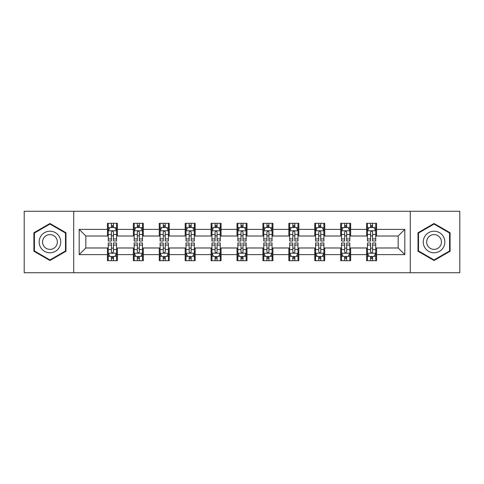 <?xml version="1.0" encoding="UTF-8"?>
<svg xmlns="http://www.w3.org/2000/svg" width="484" height="484" viewBox="0 0 484 484"><rect width="100%" height="100%" fill="white"/><g stroke="black" fill="none" stroke-linecap="round" stroke-linejoin="round"><path stroke-width="0.73" d="M410.293 272.734L459.8 272.734L459.8 211.266L410.293 211.266L410.293 272.734L73.707 272.734L73.707 211.266L24.2 211.266L24.2 272.734L73.707 272.734M410.293 211.266L73.707 211.266M376.57 229.374L376.57 223.312L366.6 223.312L366.6 229.374L350.652 229.374L350.652 223.312L340.682 223.312L340.682 229.374L324.734 229.374L324.734 223.312L314.763 223.312L314.763 229.374L298.816 229.374L298.816 223.312L288.851 223.312L288.851 229.374L272.903 229.374L272.903 223.312L262.933 223.312L262.933 229.374L246.985 229.374L246.985 223.312L237.015 223.312L237.015 229.374L221.067 229.374L221.067 223.312L211.097 223.312L211.097 229.374L195.149 229.374L195.149 223.312L185.184 223.312L185.184 229.374L169.237 229.374L169.237 223.312L159.266 223.312L159.266 229.374L143.318 229.374L143.318 223.312L133.348 223.312L133.348 229.374L117.4 229.374L117.4 223.312L107.43 223.312L107.43 229.374L79.188 229.374L79.188 254.626L85.837 247.983L107.43 247.983L107.43 260.688L117.4 260.688L117.4 247.983L133.348 247.983L133.348 260.688L143.318 260.688L143.318 247.983L159.266 247.983L159.266 260.688L169.237 260.688L169.237 247.983L185.184 247.983L185.184 260.688L195.149 260.688L195.149 247.983L211.097 247.983L211.097 260.688L221.067 260.688L221.067 247.983L237.015 247.983L237.015 260.688L246.985 260.688L246.985 247.983L262.933 247.983L262.933 260.688L272.903 260.688L272.903 247.983L288.851 247.983L288.851 260.688L298.816 260.688L298.816 247.983L314.763 247.983L314.763 260.688L324.734 260.688L324.734 247.983L340.682 247.983L340.682 260.688L350.652 260.688L350.652 247.983L366.6 247.983L366.6 260.688L376.57 260.688L376.57 247.983L398.163 247.983L398.163 236.017L376.57 236.017L376.57 229.374L404.812 229.374L404.812 254.626L376.57 254.626M366.6 254.626L350.652 254.626M340.682 254.626L324.734 254.626M314.763 254.626L298.816 254.626M288.851 254.626L272.903 254.626M262.933 254.626L246.985 254.626M237.015 254.626L221.067 254.626M211.097 254.626L195.149 254.626M185.184 254.626L169.237 254.626M159.266 254.626L143.318 254.626M133.348 254.626L117.4 254.626M107.43 254.626L79.188 254.626M366.6 229.374L366.6 236.017L350.652 236.017L350.652 229.374M340.682 229.374L340.682 236.017L324.734 236.017L324.734 229.374M314.763 229.374L314.763 236.017L298.816 236.017L298.816 229.374M288.851 229.374L288.851 236.017L272.903 236.017L272.903 229.374M262.933 229.374L262.933 236.017L246.985 236.017L246.985 229.374M237.015 229.374L237.015 236.017L221.067 236.017L221.067 229.374M211.097 229.374L211.097 236.017L195.149 236.017L195.149 229.374M185.184 229.374L185.184 236.017L169.237 236.017L169.237 229.374M159.266 229.374L159.266 236.017L143.318 236.017L143.318 229.374M133.348 229.374L133.348 236.017L117.4 236.017L117.4 229.374M107.43 229.374L107.43 236.017L85.837 236.017L79.188 229.374M85.837 236.017L85.837 247.983M404.812 254.626L398.163 247.983M398.163 236.017L404.812 229.374M107.43 227.462L108.265 227.462M111.417 227.462L113.413 227.462M116.571 227.462L117.4 227.462M107.43 235.853L108.265 235.853M111.417 235.853L113.413 235.853M116.571 235.853L117.4 235.853M107.43 248.147L108.265 248.147M111.417 248.147L113.413 248.147M116.571 248.147L117.4 248.147M107.43 256.538L108.265 256.538M111.417 256.538L113.413 256.538M116.571 256.538L117.4 256.538M133.348 248.147L134.177 248.147M137.335 248.147L139.332 248.147M142.484 248.147L143.318 248.147M133.348 256.538L134.177 256.538M137.335 256.538L139.332 256.538M142.484 256.538L143.318 256.538M133.348 227.462L134.177 227.462M137.335 227.462L139.332 227.462M142.484 227.462L143.318 227.462M133.348 235.853L134.177 235.853M137.335 235.853L139.332 235.853M142.484 235.853L143.318 235.853M159.266 248.147L160.095 248.147M163.253 248.147L165.25 248.147M168.402 248.147L169.237 248.147M159.266 256.538L160.095 256.538M163.253 256.538L165.25 256.538M168.402 256.538L169.237 256.538M159.266 227.462L160.095 227.462M163.253 227.462L165.25 227.462M168.402 227.462L169.237 227.462M159.266 235.853L160.095 235.853M163.253 235.853L165.25 235.853M168.402 235.853L169.237 235.853M185.184 248.147L186.013 248.147M189.171 248.147L191.162 248.147M194.32 248.147L195.149 248.147M185.184 256.538L186.013 256.538M189.171 256.538L191.162 256.538M194.32 256.538L195.149 256.538M185.184 227.462L186.013 227.462M189.171 227.462L191.162 227.462M194.32 227.462L195.149 227.462M185.184 235.853L186.013 235.853M189.171 235.853L191.162 235.853M194.32 235.853L195.149 235.853M211.097 248.147L211.931 248.147M215.084 248.147L217.08 248.147M220.238 248.147L221.067 248.147M211.097 256.538L211.931 256.538M215.084 256.538L217.08 256.538M220.238 256.538L221.067 256.538M211.097 227.462L211.931 227.462M215.084 227.462L217.08 227.462M220.238 227.462L221.067 227.462M211.097 235.853L211.931 235.853M215.084 235.853L217.08 235.853M220.238 235.853L221.067 235.853M237.015 248.147L237.85 248.147M241.002 248.147L242.998 248.147M246.15 248.147L246.985 248.147M237.015 256.538L237.85 256.538M241.002 256.538L242.998 256.538M246.15 256.538L246.985 256.538M237.015 227.462L237.85 227.462M241.002 227.462L242.998 227.462M246.15 227.462L246.985 227.462M237.015 235.853L237.85 235.853M241.002 235.853L242.998 235.853M246.15 235.853L246.985 235.853M262.933 248.147L263.762 248.147M266.92 248.147L268.916 248.147M272.068 248.147L272.903 248.147M262.933 256.538L263.762 256.538M266.92 256.538L268.916 256.538M272.068 256.538L272.903 256.538M262.933 227.462L263.762 227.462M266.92 227.462L268.916 227.462M272.068 227.462L272.903 227.462M262.933 235.853L263.762 235.853M266.92 235.853L268.916 235.853M272.068 235.853L272.903 235.853M288.851 248.147L289.68 248.147M292.838 248.147L294.829 248.147M297.987 248.147L298.816 248.147M288.851 256.538L289.68 256.538M292.838 256.538L294.829 256.538M297.987 256.538L298.816 256.538M288.851 227.462L289.68 227.462M292.838 227.462L294.829 227.462M297.987 227.462L298.816 227.462M288.851 235.853L289.68 235.853M292.838 235.853L294.829 235.853M297.987 235.853L298.816 235.853M314.763 248.147L315.598 248.147M318.75 248.147L320.747 248.147M323.905 248.147L324.734 248.147M314.763 256.538L315.598 256.538M318.75 256.538L320.747 256.538M323.905 256.538L324.734 256.538M314.763 227.462L315.598 227.462M318.75 227.462L320.747 227.462M323.905 227.462L324.734 227.462M314.763 235.853L315.598 235.853M318.75 235.853L320.747 235.853M323.905 235.853L324.734 235.853M340.682 248.147L341.516 248.147M344.668 248.147L346.665 248.147M349.823 248.147L350.652 248.147M340.682 256.538L341.516 256.538M344.668 256.538L346.665 256.538M349.823 256.538L350.652 256.538M340.682 227.462L341.516 227.462M344.668 227.462L346.665 227.462M349.823 227.462L350.652 227.462M340.682 235.853L341.516 235.853M344.668 235.853L346.665 235.853M349.823 235.853L350.652 235.853M366.6 248.147L367.429 248.147M370.587 248.147L372.583 248.147M375.735 248.147L376.57 248.147M366.6 256.538L367.429 256.538M370.587 256.538L372.583 256.538M375.735 256.538L376.57 256.538M366.6 227.462L367.429 227.462M370.587 227.462L372.583 227.462M375.735 227.462L376.57 227.462M366.6 235.853L367.429 235.853M370.587 235.853L372.583 235.853M375.735 235.853L376.57 235.853M49.949 260.513L65.981 251.256L65.981 232.743L49.949 223.487L33.916 232.743L33.916 251.256L49.949 260.513M450.084 232.743L434.051 223.487L418.019 232.743L418.019 251.256L434.051 260.513L450.084 251.256L450.084 232.743M113.413 225.471L111.417 225.471M116.571 238.921L113.413 238.921L113.413 241.002L116.571 241.002L116.571 230.868L114.908 227.547L109.922 227.547L108.265 230.868L108.265 241.002L111.417 241.002L111.417 238.921L108.265 238.921M108.265 230.868L108.265 223.312M116.571 230.868L116.571 223.312M111.417 227.547L111.417 223.312M113.413 223.312L113.413 227.547M113.413 238.921L113.413 232.114C112.748 230.838 112.082 230.838 111.417 232.114L111.417 238.921M111.417 258.529L113.413 258.529M108.265 245.079L111.417 245.079L111.417 242.998L108.265 242.998L108.265 253.132L109.922 256.453L114.908 256.453L116.571 253.132L116.571 242.998L113.413 242.998L113.413 245.079L116.571 245.079M116.571 253.132L116.571 260.688M108.265 253.132L108.265 260.688M113.413 256.453L113.413 260.688M111.417 260.688L111.417 256.453M111.417 245.079L111.417 251.886C112.082 253.162 112.748 253.162 113.413 251.886L113.413 245.079M59.302 247.397A10.799 10.799 0 0 0 55.351 232.647A10.799 10.799 0 0 0 40.602 236.603A10.799 10.799 0 0 0 44.552 251.353A10.799 10.799 0 0 0 59.302 247.397M56.356 245.697A7.393 7.393 0 0 0 53.645 235.599A7.393 7.393 0 0 0 43.548 238.303A7.393 7.393 0 0 0 46.252 248.401A7.393 7.393 0 0 0 56.356 245.697M34.418 250.966L34.418 233.034L49.949 224.062L65.485 233.034L65.485 250.966L49.949 259.938L34.418 250.966M434.051 231.201A10.799 10.799 0 0 0 423.252 242A10.799 10.799 0 0 0 434.051 252.799A10.799 10.799 0 0 0 444.85 242A10.799 10.799 0 0 0 434.051 231.201M434.051 234.607A7.393 7.393 0 0 0 426.658 242A7.393 7.393 0 0 0 434.051 249.393A7.393 7.393 0 0 0 441.444 242A7.393 7.393 0 0 0 434.051 234.607M449.582 250.966L434.051 259.938L418.515 250.966L418.515 233.034L434.051 224.062L449.582 233.034L449.582 250.966M139.332 225.471L137.335 225.471M142.484 238.921L139.332 238.921L139.332 241.002L142.484 241.002L142.484 230.868L140.826 227.547L135.841 227.547L134.177 230.868L134.177 241.002L137.335 241.002L137.335 238.921L134.177 238.921M134.177 230.868L134.177 223.312M142.484 230.868L142.484 223.312M137.335 227.547L137.335 223.312M139.332 223.312L139.332 227.547M139.332 238.921L139.332 232.114C138.666 230.838 138 230.838 137.335 232.114L137.335 238.921M165.25 225.471L163.253 225.471M168.402 238.921L165.25 238.921L165.25 241.002L168.402 241.002L168.402 230.868L166.744 227.547L161.759 227.547L160.095 230.868L160.095 241.002L163.253 241.002L163.253 238.921L160.095 238.921M160.095 230.868L160.095 223.312M168.402 230.868L168.402 223.312M163.253 227.547L163.253 223.312M165.25 223.312L165.25 227.547M165.25 238.921L165.25 232.114C164.584 230.838 163.919 230.838 163.253 232.114L163.253 238.921M137.335 258.529L139.332 258.529M134.177 245.079L137.335 245.079L137.335 242.998L134.177 242.998L134.177 253.132L135.841 256.453L140.826 256.453L142.484 253.132L142.484 242.998L139.332 242.998L139.332 245.079L142.484 245.079M142.484 253.132L142.484 260.688M134.177 253.132L134.177 260.688M139.332 256.453L139.332 260.688M137.335 260.688L137.335 256.453M137.335 245.079L137.335 251.886C138 253.162 138.666 253.162 139.332 251.886L139.332 245.079M163.253 258.529L165.25 258.529M160.095 245.079L163.253 245.079L163.253 242.998L160.095 242.998L160.095 253.132L161.759 256.453L166.744 256.453L168.402 253.132L168.402 242.998L165.25 242.998L165.25 245.079L168.402 245.079M168.402 253.132L168.402 260.688M160.095 253.132L160.095 260.688M165.25 256.453L165.25 260.688M163.253 260.688L163.253 256.453M163.253 245.079L163.253 251.886C163.919 253.162 164.584 253.162 165.25 251.886L165.25 245.079M191.162 225.471L189.171 225.471M194.32 238.921L191.162 238.921L191.162 241.002L194.32 241.002L194.32 230.868L192.656 227.547L187.677 227.547L186.013 230.868L186.013 241.002L189.171 241.002L189.171 238.921L186.013 238.921M186.013 230.868L186.013 223.312M194.32 230.868L194.32 223.312M189.171 227.547L189.171 223.312M191.162 223.312L191.162 227.547M191.162 238.921L191.162 232.114C190.502 230.838 189.837 230.838 189.171 232.114L189.171 238.921M217.08 225.471L215.084 225.471M220.238 238.921L217.08 238.921L217.08 241.002L220.238 241.002L220.238 230.868L218.574 227.547L213.589 227.547L211.931 230.868L211.931 241.002L215.084 241.002L215.084 238.921L211.931 238.921M211.931 230.868L211.931 223.312M220.238 230.868L220.238 223.312M215.084 227.547L215.084 223.312M217.08 223.312L217.08 227.547M217.08 238.921L217.08 232.114C216.415 230.838 215.749 230.838 215.084 232.114L215.084 238.921M242.998 225.471L241.002 225.471M246.15 238.921L242.998 238.921L242.998 241.002L246.15 241.002L246.15 230.868L244.493 227.547L239.507 227.547L237.85 230.868L237.85 241.002L241.002 241.002L241.002 238.921L237.85 238.921M237.85 230.868L237.85 223.312M246.15 230.868L246.15 223.312M241.002 227.547L241.002 223.312M242.998 223.312L242.998 227.547M242.998 238.921L242.998 232.114C242.333 230.838 241.667 230.838 241.002 232.114L241.002 238.921M189.171 258.529L191.162 258.529M186.013 245.079L189.171 245.079L189.171 242.998L186.013 242.998L186.013 253.132L187.677 256.453L192.656 256.453L194.32 253.132L194.32 242.998L191.162 242.998L191.162 245.079L194.32 245.079M194.32 253.132L194.32 260.688M186.013 253.132L186.013 260.688M191.162 256.453L191.162 260.688M189.171 260.688L189.171 256.453M189.171 245.079L189.171 251.886C189.831 253.162 190.496 253.162 191.162 251.886L191.162 245.079M215.084 258.529L217.08 258.529M211.931 245.079L215.084 245.079L215.084 242.998L211.931 242.998L211.931 253.132L213.589 256.453L218.574 256.453L220.238 253.132L220.238 242.998L217.08 242.998L217.08 245.079L220.238 245.079M220.238 253.132L220.238 260.688M211.931 253.132L211.931 260.688M217.08 256.453L217.08 260.688M215.084 260.688L215.084 256.453M215.084 245.079L215.084 251.886C215.749 253.162 216.415 253.162 217.08 251.886L217.08 245.079M241.002 258.529L242.998 258.529M237.85 245.079L241.002 245.079L241.002 242.998L237.85 242.998L237.85 253.132L239.507 256.453L244.493 256.453L246.15 253.132L246.15 242.998L242.998 242.998L242.998 245.079L246.15 245.079M246.15 253.132L246.15 260.688M237.85 253.132L237.85 260.688M242.998 256.453L242.998 260.688M241.002 260.688L241.002 256.453M241.002 245.079L241.002 251.886C241.667 253.162 242.333 253.162 242.998 251.886L242.998 245.079M266.92 258.529L268.916 258.529M263.762 245.079L266.92 245.079L266.92 242.998L263.762 242.998L263.762 253.132L265.426 256.453L270.411 256.453L272.068 253.132L272.068 242.998L268.916 242.998L268.916 245.079L272.068 245.079M272.068 253.132L272.068 260.688M263.762 253.132L263.762 260.688M268.916 256.453L268.916 260.688M266.92 260.688L266.92 256.453M266.92 245.079L266.92 251.886C267.585 253.162 268.251 253.162 268.916 251.886L268.916 245.079M292.838 258.529L294.829 258.529M289.68 245.079L292.838 245.079L292.838 242.998L289.68 242.998L289.68 253.132L291.344 256.453L296.323 256.453L297.987 253.132L297.987 242.998L294.829 242.998L294.829 245.079L297.987 245.079M297.987 253.132L297.987 260.688M289.68 253.132L289.68 260.688M294.829 256.453L294.829 260.688M292.838 260.688L292.838 256.453M292.838 245.079L292.838 251.886C293.498 253.162 294.163 253.162 294.829 251.886L294.829 245.079M318.75 258.529L320.747 258.529M315.598 245.079L318.75 245.079L318.75 242.998L315.598 242.998L315.598 253.132L317.256 256.453L322.241 256.453L323.905 253.132L323.905 242.998L320.747 242.998L320.747 245.079L323.905 245.079M323.905 253.132L323.905 260.688M315.598 253.132L315.598 260.688M320.747 256.453L320.747 260.688M318.75 260.688L318.75 256.453M318.75 245.079L318.75 251.886C319.416 253.162 320.081 253.162 320.747 251.886L320.747 245.079M268.916 225.471L266.92 225.471M272.068 238.921L268.916 238.921L268.916 241.002L272.068 241.002L272.068 230.868L270.411 227.547L265.426 227.547L263.762 230.868L263.762 241.002L266.92 241.002L266.92 238.921L263.762 238.921M263.762 230.868L263.762 223.312M272.068 230.868L272.068 223.312M266.92 227.547L266.92 223.312M268.916 223.312L268.916 227.547M268.916 238.921L268.916 232.114C268.251 230.838 267.585 230.838 266.92 232.114L266.92 238.921M294.829 225.471L292.838 225.471M297.987 238.921L294.829 238.921L294.829 241.002L297.987 241.002L297.987 230.868L296.323 227.547L291.344 227.547L289.68 230.868L289.68 241.002L292.838 241.002L292.838 238.921L289.68 238.921M289.68 230.868L289.68 223.312M297.987 230.868L297.987 223.312M292.838 227.547L292.838 223.312M294.829 223.312L294.829 227.547M294.829 238.921L294.829 232.114C294.169 230.838 293.504 230.838 292.838 232.114L292.838 238.921M320.747 225.471L318.75 225.471M323.905 238.921L320.747 238.921L320.747 241.002L323.905 241.002L323.905 230.868L322.241 227.547L317.256 227.547L315.598 230.868L315.598 241.002L318.75 241.002L318.75 238.921L315.598 238.921M315.598 230.868L315.598 223.312M323.905 230.868L323.905 223.312M318.75 227.547L318.75 223.312M320.747 223.312L320.747 227.547M320.747 238.921L320.747 232.114C320.081 230.838 319.416 230.838 318.75 232.114L318.75 238.921M346.665 225.471L344.668 225.471M349.823 238.921L346.665 238.921L346.665 241.002L349.823 241.002L349.823 230.868L348.159 227.547L343.174 227.547L341.516 230.868L341.516 241.002L344.668 241.002L344.668 238.921L341.516 238.921M341.516 230.868L341.516 223.312M349.823 230.868L349.823 223.312M344.668 227.547L344.668 223.312M346.665 223.312L346.665 227.547M346.665 238.921L346.665 232.114C345.999 230.838 345.334 230.838 344.668 232.114L344.668 238.921M344.668 258.529L346.665 258.529M341.516 245.079L344.668 245.079L344.668 242.998L341.516 242.998L341.516 253.132L343.174 256.453L348.159 256.453L349.823 253.132L349.823 242.998L346.665 242.998L346.665 245.079L349.823 245.079M349.823 253.132L349.823 260.688M341.516 253.132L341.516 260.688M346.665 256.453L346.665 260.688M344.668 260.688L344.668 256.453M344.668 245.079L344.668 251.886C345.334 253.162 345.999 253.162 346.665 251.886L346.665 245.079M372.583 225.471L370.587 225.471M375.735 238.921L372.583 238.921L372.583 241.002L375.735 241.002L375.735 230.868L374.078 227.547L369.092 227.547L367.429 230.868L367.429 241.002L370.587 241.002L370.587 238.921L367.429 238.921M367.429 230.868L367.429 223.312M375.735 230.868L375.735 223.312M370.587 227.547L370.587 223.312M372.583 223.312L372.583 227.547M372.583 238.921L372.583 232.114C371.918 230.838 371.252 230.838 370.587 232.114L370.587 238.921M370.587 258.529L372.583 258.529M367.429 245.079L370.587 245.079L370.587 242.998L367.429 242.998L367.429 253.132L369.092 256.453L374.078 256.453L375.735 253.132L375.735 242.998L372.583 242.998L372.583 245.079L375.735 245.079M375.735 253.132L375.735 260.688M367.429 253.132L367.429 260.688M372.583 256.453L372.583 260.688M370.587 260.688L370.587 256.453M370.587 245.079L370.587 251.886C371.252 253.162 371.918 253.162 372.583 251.886L372.583 245.079M116.529 230.783L108.307 230.783M108.265 227.746L109.826 227.746M115.01 227.746L116.571 227.746M111.417 234.468L108.265 234.468M116.571 234.468L113.413 234.468M113.413 226.524L111.417 226.524M108.307 253.217L116.529 253.217M116.571 256.254L115.01 256.254M109.826 256.254L108.265 256.254M113.413 249.532L116.571 249.532M108.265 249.532L111.417 249.532M111.417 257.476L113.413 257.476M142.447 230.783L134.219 230.783M134.177 227.746L135.744 227.746M140.923 227.746L142.484 227.746M137.335 234.468L134.177 234.468M142.484 234.468L139.332 234.468M139.332 226.524L137.335 226.524M168.359 230.783L160.137 230.783M160.095 227.746L161.656 227.746M166.841 227.746L168.402 227.746M163.253 234.468L160.095 234.468M168.402 234.468L165.25 234.468M165.25 226.524L163.253 226.524M134.219 253.217L142.447 253.217M142.484 256.254L140.923 256.254M135.744 256.254L134.177 256.254M139.332 249.532L142.484 249.532M134.177 249.532L137.335 249.532M137.335 257.476L139.332 257.476M160.137 253.217L168.359 253.217M168.402 256.254L166.841 256.254M161.656 256.254L160.095 256.254M165.25 249.532L168.402 249.532M160.095 249.532L163.253 249.532M163.253 257.476L165.25 257.476M194.278 230.783L186.056 230.783M186.013 227.746L187.574 227.746M192.759 227.746L194.32 227.746M189.171 234.468L186.013 234.468M194.32 234.468L191.162 234.468M191.162 226.524L189.171 226.524M220.196 230.783L211.974 230.783M211.931 227.746L213.492 227.746M218.677 227.746L220.238 227.746M215.084 234.468L211.931 234.468M220.238 234.468L217.08 234.468M217.08 226.524L215.084 226.524M246.114 230.783L237.886 230.783M237.85 227.746L239.411 227.746M244.589 227.746L246.15 227.746M241.002 234.468L237.85 234.468M246.15 234.468L242.998 234.468M242.998 226.524L241.002 226.524M186.056 253.217L194.278 253.217M194.32 256.254L192.759 256.254M187.574 256.254L186.013 256.254M191.162 249.532L194.32 249.532M186.013 249.532L189.171 249.532M189.171 257.476L191.162 257.476M211.974 253.217L220.196 253.217M220.238 256.254L218.677 256.254M213.492 256.254L211.931 256.254M217.08 249.532L220.238 249.532M211.931 249.532L215.084 249.532M215.084 257.476L217.08 257.476M237.886 253.217L246.114 253.217M246.15 256.254L244.589 256.254M239.411 256.254L237.85 256.254M242.998 249.532L246.15 249.532M237.85 249.532L241.002 249.532M241.002 257.476L242.998 257.476M263.804 253.217L272.026 253.217M272.068 256.254L270.508 256.254M265.323 256.254L263.762 256.254M268.916 249.532L272.068 249.532M263.762 249.532L266.92 249.532M266.92 257.476L268.916 257.476M289.722 253.217L297.944 253.217M297.987 256.254L296.426 256.254M291.241 256.254L289.68 256.254M294.829 249.532L297.987 249.532M289.68 249.532L292.838 249.532M292.838 257.476L294.829 257.476M315.641 253.217L323.863 253.217M323.905 256.254L322.344 256.254M317.159 256.254L315.598 256.254M320.747 249.532L323.905 249.532M315.598 249.532L318.75 249.532M318.75 257.476L320.747 257.476M272.026 230.783L263.804 230.783M263.762 227.746L265.323 227.746M270.508 227.746L272.068 227.746M266.92 234.468L263.762 234.468M272.068 234.468L268.916 234.468M268.916 226.524L266.92 226.524M297.944 230.783L289.722 230.783M289.68 227.746L291.241 227.746M296.426 227.746L297.987 227.746M292.838 234.468L289.68 234.468M297.987 234.468L294.829 234.468M294.829 226.524L292.838 226.524M323.863 230.783L315.641 230.783M315.598 227.746L317.159 227.746M322.344 227.746L323.905 227.746M318.75 234.468L315.598 234.468M323.905 234.468L320.747 234.468M320.747 226.524L318.75 226.524M349.781 230.783L341.553 230.783M341.516 227.746L343.077 227.746M348.256 227.746L349.823 227.746M344.668 234.468L341.516 234.468M349.823 234.468L346.665 234.468M346.665 226.524L344.668 226.524M341.553 253.217L349.781 253.217M349.823 256.254L348.256 256.254M343.077 256.254L341.516 256.254M346.665 249.532L349.823 249.532M341.516 249.532L344.668 249.532M344.668 257.476L346.665 257.476M375.693 230.783L367.471 230.783M367.429 227.746L368.989 227.746M374.174 227.746L375.735 227.746M370.587 234.468L367.429 234.468M375.735 234.468L372.583 234.468M372.583 226.524L370.587 226.524M367.471 253.217L375.693 253.217M375.735 256.254L374.174 256.254M368.989 256.254L367.429 256.254M372.583 249.532L375.735 249.532M367.429 249.532L370.587 249.532M370.587 257.476L372.583 257.476"/></g></svg>

